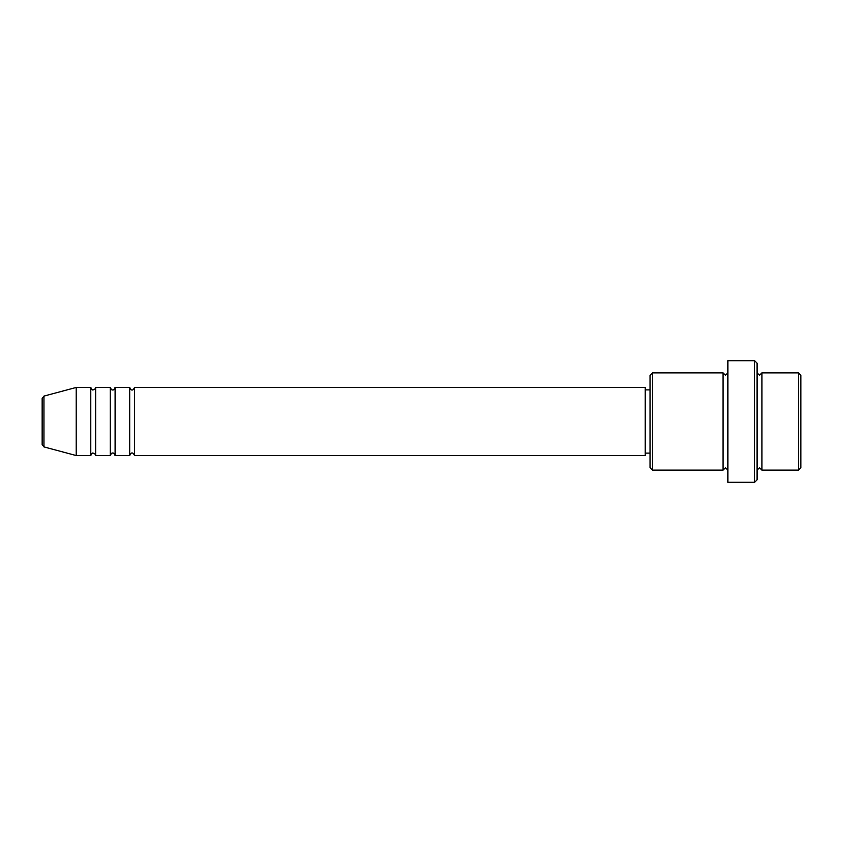 <?xml version="1.0" encoding="UTF-8"?>
<svg xmlns="http://www.w3.org/2000/svg" width="843" height="843" viewBox="0 0 843 843"><rect width="100%" height="100%" fill="white"/><g stroke="black" fill="none" stroke-linecap="round" stroke-linejoin="round"><path stroke-width="1.26" d="M42.15 444.556L42.15 398.444L43.952 396.094L43.952 446.906L42.15 444.556M134.553 387.453L134.553 455.547L645.222 455.547L645.222 387.453L134.553 387.453C133.531 389.561 132.72 390.372 132.119 389.887C131.529 390.372 130.718 389.561 129.696 387.453L129.696 455.547L115.101 455.547L115.101 387.453L129.696 387.453M110.243 387.453L110.243 455.547L95.649 455.547L95.649 387.453L110.243 387.453C111.265 389.561 112.077 390.372 112.667 389.887C113.268 390.372 114.079 389.561 115.101 387.453M90.781 387.453L90.781 455.547L76.197 455.547L76.197 387.453L90.781 387.453C91.813 389.561 92.625 390.372 93.215 389.887C95.301 388.918 96.113 388.107 95.649 387.453M798.416 372.869L800.85 375.293L800.85 467.707L798.416 470.131L798.416 372.869L761.946 372.869L761.946 470.131L798.416 470.131M652.514 470.131L650.079 467.707L650.079 375.293L652.514 372.869L652.514 470.131L723.031 470.131L723.031 372.869L725.465 375.293L727.899 372.869M754.643 360.709L757.077 363.143L757.077 479.857L754.643 482.291L754.643 360.709L727.899 360.709L727.899 482.291L754.643 482.291M757.077 372.869L759.511 375.293L761.946 372.869M645.222 453.113L650.079 453.113M43.952 446.906L76.197 455.547M43.952 396.094L76.197 387.453M652.514 372.869L723.031 372.869M645.222 389.887L650.079 389.887M723.031 470.131L725.465 467.707L727.899 470.131M761.946 470.131L759.511 467.707L757.077 470.131M95.649 455.547C96.113 454.893 95.301 454.082 93.215 453.113C92.625 452.628 91.813 453.439 90.781 455.547M115.101 455.547C114.079 453.439 113.268 452.628 112.667 453.113C112.077 452.628 111.265 453.439 110.243 455.547M134.553 455.547C133.531 453.439 132.72 452.628 132.119 453.113C131.529 452.628 130.718 453.439 129.696 455.547"/></g></svg>
